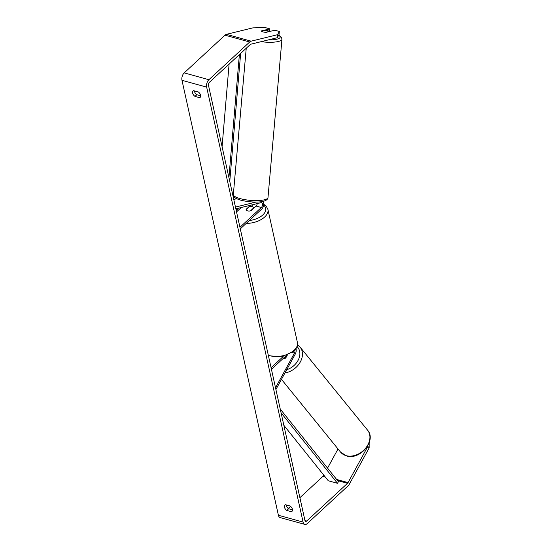 <?xml version="1.0" encoding="UTF-8"?>
<svg xmlns="http://www.w3.org/2000/svg" width="552" height="552" viewBox="0 0 552 552"><rect width="100%" height="100%" fill="white"/><g stroke="black" fill="none" stroke-linecap="round" stroke-linejoin="round"><path stroke-width="0.83" d="M275.91 389.526L295.244 354.129A4.692 2.691 105.5 0 0 295.982 348.871M275.524 387.773L294.444 353.135A2.739 1.566 105.5 0 0 294.913 350.216M286.205 355.661L271.432 369.316M283.169 356.551L271.08 367.729M287.24 355.267L285.757 357.979A3.905 2.967 140.9 0 1 282.935 358.676A3.905 2.967 140.9 0 0 285.246 358.269L286.792 355.44M262.98 201.363A4.692 2.691 -74.5 0 1 261.689 209.091L240.292 228.873M235.849 208.828L261.082 202.646A2.739 1.566 -74.5 0 1 261.579 202.646A2.739 1.566 -74.5 0 1 262.524 204.716A2.739 1.566 -74.5 0 1 261.337 207.504L239.941 227.286M250.58 205.22L246.109 209.353A3.905 2.173 -12.5 0 0 246.137 209.608A3.905 2.173 -12.5 0 0 251.05 210.719L256.093 206.055A2.739 1.566 105.5 0 0 257.246 203.584M233.772 199.445L236.718 198.72M241.307 207.49L236.532 211.906M252.664 204.709A4.692 2.691 -74.5 0 1 251.512 206.269L251.277 206.489M235.462 207.076L256.018 202.046M267.575 30.698A3.905 0.98 -175 0 1 269.059 31.464L265.664 32.299A3.905 0.98 -175 0 1 262.821 31.864A3.905 0.98 -175 0 1 261.344 31.098L264.739 30.27A3.905 0.98 -175 0 1 267.575 30.698M198.272 91.949A3.905 2.346 47.2 0 1 200.645 95.282A3.905 2.346 47.2 0 1 200.217 97.297A3.905 2.346 47.2 0 1 199.541 97.656L195.001 96.4A3.905 2.346 47.2 0 1 193.055 91.045A3.905 2.346 47.2 0 1 193.731 90.694L198.272 91.949M292.436 509.323A3.905 2.346 -132.8 0 0 290.062 505.991L285.522 504.735A3.905 2.346 -132.8 0 0 284.846 505.087A3.905 2.346 -132.8 0 0 286.792 510.441L291.332 511.697A3.905 2.346 -132.8 0 0 292.008 511.345A3.905 2.346 -132.8 0 0 292.436 509.323M286.177 504.914A3.905 2.346 -132.8 0 0 288.627 508.744L292.512 509.82M369.15 442.87L369.15 447.927L367.867 446.34L348.057 482.6A2.346 1.345 -74.5 0 1 347.518 483.317L306.719 521.026A2.346 1.345 -74.5 0 1 305.677 521.385A2.346 1.345 -74.5 0 1 304.925 520.398L208.497 85.429A2.346 1.345 -74.5 0 1 209.45 82.255L250.242 44.546A2.346 1.345 -74.5 0 1 250.863 44.188L277.276 37.715L277.546 34.7L279.326 31.478L279.057 34.493L277.276 37.715M200.721 95.779L196.829 94.702A3.905 2.346 47.2 0 1 194.387 90.873M369.15 447.927L349.347 484.18A5.472 3.139 -74.5 0 1 348.077 485.85L307.285 523.565A5.472 3.139 -74.5 0 1 304.842 524.4A5.472 3.139 -74.5 0 1 303.089 522.095L206.662 87.126A5.472 3.139 -74.5 0 1 208.884 79.723L249.683 42.007A5.472 3.139 -74.5 0 1 251.132 41.172L277.546 34.7M304.842 524.4L280.154 517.569A5.472 3.139 -74.5 0 1 278.401 515.264L181.974 80.295A5.472 3.139 -74.5 0 1 184.202 72.885L224.995 35.176A5.472 3.139 -74.5 0 1 226.444 34.334L252.857 27.869L265.333 27.6L269.859 28.856L261.303 30.947A3.905 0.98 -175 0 0 266.243 32.313L274.799 30.222L279.326 31.478M269.624 31.485L269.859 28.856M323.734 475.099L323.375 475.769A2.346 1.345 -74.5 0 1 322.83 476.479L299.888 497.69M338.017 448.962L327.55 468.124M290.524 506.35L288.248 508.454M367.867 446.34L367.867 445.664M288.627 508.744L286.792 510.441M292.415 510.697L291.332 511.697M196.829 94.702L195.001 96.4M200.624 96.655L199.541 97.656M249.435 206.648A3.905 2.173 167.5 0 1 253.754 207.849L250.477 210.878A3.905 2.173 167.5 0 1 246.157 209.677L249.435 206.648M283.838 425.288L328.254 480.737L337.507 483.304L281.078 412.855M337.507 483.304L338.404 481.675L280.243 409.06M239.382 54.586L228.928 177.592M229.101 64.094L222.077 146.701M240.644 53.42L229.77 181.387M292.284 352.542L294.444 353.135M256.093 206.055L261.337 207.504M261.096 41.676A17.395 4.354 5 0 0 281.962 39.22L281.485 37.308L278.746 35.059M278.636 35.252A15.442 3.864 -175 0 1 268.451 39.875M233.344 194.483C233.682 196.622 233.42 197.816 240.769 200.19C251.16 202.763 267.389 203.391 267.996 197.533A17.395 4.354 -175 0 1 258.15 200.569A17.395 4.354 -175 0 1 240.099 198.596A17.395 4.354 -175 0 1 233.344 194.483L246.24 48.245M181.974 80.295L206.662 87.126M278.401 515.264L303.089 522.095M226.444 34.334L251.132 41.172M304.959 520.543L306.719 521.026M322.83 476.479L325.418 477.197M337.493 480.544L347.518 483.317M323.375 475.769L324.528 476.086M336.603 479.433L348.057 482.6M184.202 72.885L208.884 79.723M224.995 35.176L249.683 42.007M340.577 452.116A17.395 13.193 -39.1 0 0 346.145 455.662A17.395 13.193 -39.1 0 0 365.452 448.39A17.395 13.193 -39.1 0 0 367.577 430.18C376.878 440.503 359.987 460.478 346.518 455.917L340.577 452.116L281.465 379.355M367.577 430.18L300.109 347.139A17.395 13.193 140.9 0 1 300.04 362.443A17.395 13.193 140.9 0 1 284.984 372.911M286.736 369.702A15.442 11.709 -39.1 0 0 298.577 359.331A15.442 11.709 -39.1 0 0 297.128 346.663M268.279 355.102A17.395 9.681 -12.5 0 0 294.188 350.154A17.395 9.681 -12.5 0 0 297.438 342.592C298.322 344.731 297.169 347.587 293.974 351.162L281.554 356.889L268.41 355.702M263.725 204.233L266.299 206.289L267.92 209.436A17.395 9.681 167.5 0 1 264.67 217.005A17.395 9.681 167.5 0 1 246.24 223.374M249.338 220.51A15.442 8.59 -12.5 0 0 262.78 214.99A15.442 8.59 -12.5 0 0 263.628 205.172M238.457 208.187A15.442 8.59 -12.5 0 0 238.402 208.242A15.442 8.59 -12.5 0 0 236.29 210.823M267.996 197.533L281.962 39.22M300.109 347.139L297.556 344.855M267.92 209.436L297.438 342.592M237.353 208.463L236.07 209.822"/></g></svg>
